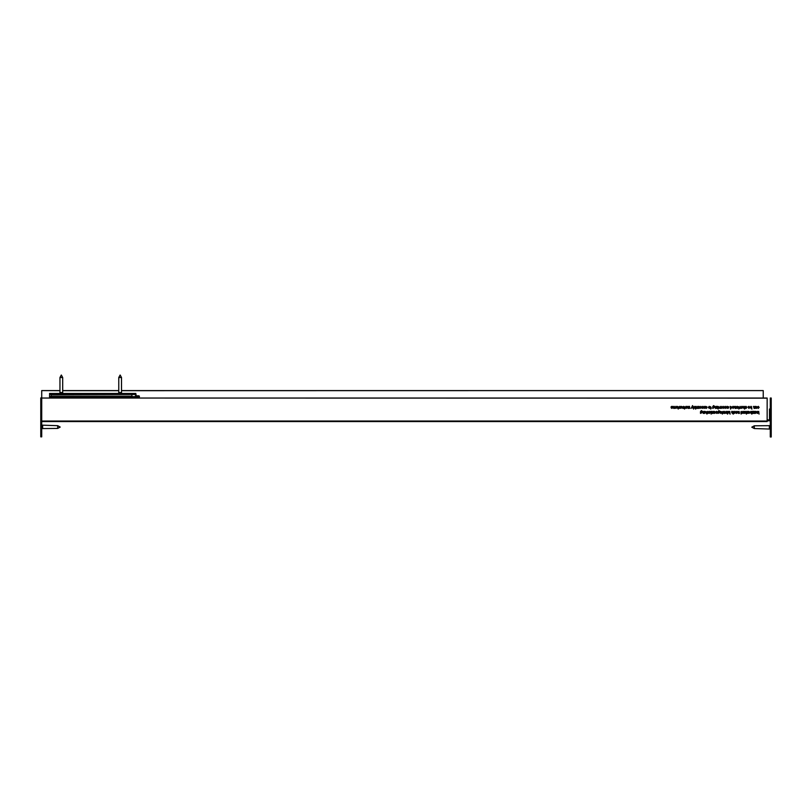 <?xml version="1.0" encoding="UTF-8"?>
<svg xmlns="http://www.w3.org/2000/svg" width="812" height="812" viewBox="0 0 812 812"><rect width="100%" height="100%" fill="white"/><g stroke="black" fill="none" stroke-linecap="round" stroke-linejoin="round"><path stroke-width="1.22" d="M746.035 411.369L746.38 414.12L746.035 412.658L744.807 413.379L745.578 412.628L744.766 411.369L745.832 412.384L746.035 411.369M752.156 411.369L753.881 411.369L752.683 413.095L753.769 413.379L752.186 413.379L753.445 411.654L752.156 411.369M710.815 411.369L711.16 414.12L710.815 411.369M722.172 411.654L722.954 413.064L722.355 414.069L722.172 411.654M718.914 410.598L719.696 411.227L718.904 410.913L718.366 411.623L719.736 412.384L718.011 413.379L718.011 411.664L718.914 410.598M755.536 411.369L757.139 411.826L757.16 413.379L756.408 411.654L755.536 413.379L755.536 411.369M733.084 406.65L732.221 406.924L733.094 406.325L734.038 407.35L733.114 408.406L732.211 407.37L733.683 407.279L733.084 406.65M716.052 406.365L716.407 408.375L715.443 408.406L714.783 406.365L715.545 408.091L716.052 406.365M710.53 406.65L711.302 408.05L710.703 409.055L710.53 406.65M720.274 406.365L720.63 408.375L719.899 408.406L720.274 406.365M748.39 411.369L749.872 411.907L748.532 412.638L749.841 412.811L748.928 413.409L748.167 412.973L748.39 411.369M727.278 406.365L728.76 406.893L727.42 407.634L728.719 407.807L727.816 408.406L727.055 407.969L727.278 406.365M723.857 406.65L723.025 407.066L723.847 406.325L724.751 407.36L723.847 408.406L723.056 407.776L723.847 408.091L724.395 407.37L723.857 406.65M737.306 406.65L736.443 406.924L737.316 406.325L738.26 407.35L737.337 408.406L736.433 407.37L737.905 407.279L737.306 406.65M693.255 406.365L693.6 409.106L693.255 406.365M705.537 406.365L707.008 406.893L705.679 407.634L706.978 407.807L706.064 408.406L705.303 407.969L705.537 406.365M702.167 406.325L702.999 406.995L701.73 406.934L702.959 407.827L702.248 408.406L701.487 407.847L702.573 407.756L701.375 406.964L702.167 406.325M684.384 406.65L685.155 408.05L684.557 409.055L684.384 406.65M674.285 406.365L674.63 408.375L673.676 408.406L673.016 406.365L673.767 408.091L674.285 406.365M678.04 406.65L678.822 408.05L678.223 409.055L678.04 406.65M677.238 406.365L677.594 408.375L677.238 406.365M698.523 406.365L698.878 408.375L696.808 408.406L696.199 407.736L696.199 406.365L696.899 408.091L697.711 406.365L698.056 408.091L698.523 406.365M726.192 411.339L727.105 412.374L726.192 413.409L725.278 412.405L726.192 411.339M740.93 411.654L741.711 413.064L741.112 414.069L740.93 411.654M735.936 411.369L737.418 411.907L736.078 412.638L737.377 412.811L736.474 413.409L735.702 412.973L735.936 411.369M714.012 411.369L715.494 411.907L714.154 412.638L715.453 412.811L714.55 413.409L713.778 412.973L714.012 411.369M681.035 406.365L682.638 406.822L682.659 408.375L681.907 406.65L681.035 408.375L681.035 406.365M688.637 406.365L688.992 408.375L688.028 408.406L687.378 406.365L688.129 408.091L688.637 406.365M732.942 411.369L733.297 414.12L731.683 412.638L731.683 411.369L732.434 413.095L732.942 411.369M745.873 406.325L746.705 406.995L745.436 406.934L746.675 407.827L745.954 408.406L745.193 407.847L746.279 407.756L745.081 406.964L745.873 406.325M707.851 411.369L708.206 413.379L707.851 411.369M755.779 406.365L757.261 406.893L755.931 407.634L757.231 407.807L756.317 408.406L755.556 407.969L755.779 406.365M701.385 410.598L702.177 411.227L701.375 410.913L700.837 411.623L702.207 412.384L700.482 413.379L700.482 411.664L701.385 410.598M716.894 406.365L717.25 408.375L716.894 406.365M751.526 406.67L751.882 409.106L750.156 407.401L750.988 406.325L751.526 406.67M738.605 406.65L739.387 408.05L738.788 409.055L738.605 406.65M741.772 406.325L742.696 407.37L741.772 408.406L740.859 407.401L741.772 406.325M704.684 411.369L706.288 411.826L706.308 413.379L705.557 411.654L704.684 413.379L704.684 411.369M41.716 421.022L767.147 421.022L767.147 398.042L41.716 398.042L767.147 398.154M41.716 398.042L40.773 397.921L40.773 420.393L41.716 420.393L41.716 398.154M758.702 411.369L759.047 414.12L758.702 412.658L757.474 413.379L758.246 412.628L757.434 411.369L758.499 412.384L758.702 411.369M706.765 411.654L707.536 413.064L706.937 414.069L706.765 411.654M744.35 406.365L744.695 409.106L743.082 407.634L743.082 406.365L743.843 408.091L744.35 406.365M740.128 406.365L740.473 408.375L739.752 408.406L740.128 406.365M754.693 406.365L755.048 408.375L754.084 408.406L753.424 406.365L754.175 408.091L754.693 406.365M703.842 411.369L704.197 413.379L703.233 413.409L702.573 411.369L703.334 413.095L703.842 411.369M758.276 406.65L757.434 407.066L758.266 406.325L759.159 407.36L758.266 408.406L757.474 407.776L758.256 408.091L758.814 407.37L758.276 406.65M748.918 406.65L748.055 406.924L748.928 406.325L749.872 407.35L748.948 408.406L748.045 407.37L749.517 407.279L748.918 406.65M729.744 411.369L730.13 414.12L728.811 411.785L727.491 414.12L727.491 411.369L727.877 413.694L728.608 411.369L729.744 413.694L729.744 411.369M686.15 406.325L686.982 406.995L685.724 406.934L686.952 407.827L686.241 408.406L685.47 407.847L686.566 407.756L685.369 406.964L686.15 406.325M689.489 406.365L689.835 408.375L689.489 406.365M679.766 406.65L678.923 407.066L679.756 406.325L680.649 407.36L679.756 408.406L678.964 407.776L679.745 408.091L680.304 407.37L679.766 406.65M712.926 411.369L713.271 413.379L712.307 413.409L711.657 411.369L712.408 413.095L712.926 411.369M734.413 411.654L733.581 412.08L734.403 411.339L735.307 412.364L734.403 413.409L733.612 412.78L734.403 413.095L734.951 412.374L734.413 411.654M739.072 411.369L739.417 413.379L738.453 413.409L737.803 411.369L738.555 413.095L739.072 411.369M724.537 411.369L724.883 413.379L723.928 413.409L723.269 411.369L724.02 413.095L724.537 411.369M695.366 406.67L695.711 409.106L693.986 407.401L694.828 406.325L695.366 406.67M675.939 406.325L676.853 407.37L675.939 408.406L675.026 407.401L675.939 406.325M671.798 406.325L672.63 406.995L671.362 406.934L672.59 407.827L671.879 408.406L671.118 407.847L672.204 407.756L671.006 406.964L671.798 406.325M683.572 406.365L683.927 408.375L683.196 408.406L683.572 406.365M700.147 406.65L699.274 406.924L700.157 406.325L701.101 407.35L700.167 408.406L699.264 407.37L700.746 407.279L700.147 406.65M704.065 406.325L704.897 406.995L703.628 406.934L704.867 407.827L704.156 408.406L703.385 407.847L704.471 407.756L703.283 406.964L704.065 406.325M692.545 405.594L692.971 408.375L692.068 406.832L691.154 408.375L692.545 405.594M735.692 406.365L736.037 408.375L735.083 408.406L734.424 406.365L735.175 408.091L735.692 406.365M721.929 406.325L722.842 407.37L721.929 408.406L721.015 407.401L721.929 406.325M725.755 406.65L724.923 407.066L725.745 406.325L726.649 407.36L725.745 408.406L724.954 407.776L725.745 408.091L726.293 407.37L725.755 406.65M747.304 411.369L747.659 413.379L746.928 413.409L747.304 411.369M717.747 406.365L719.462 407.37L718.64 408.406L718.092 408.091L718.092 409.106L717.747 406.365M709.262 406.325L710.175 407.37L709.262 408.406L708.348 407.401L709.262 406.325M713.596 405.594L714.387 406.223L713.596 405.909L713.048 406.609L714.418 407.37L712.703 408.375L712.703 406.66L713.596 405.594M730.201 406.365L731.927 407.37L731.094 408.406L730.556 408.091L730.556 409.106L730.201 406.365M716.651 411.654L715.788 411.938L716.661 411.339L717.605 412.354L716.671 413.409L715.768 412.374L717.25 412.283L716.651 411.654M720.346 411.369L721.827 411.907L720.488 412.638L721.787 412.811L720.883 413.409L720.122 412.973L720.346 411.369M709.475 411.654L708.602 411.938L709.475 411.339L710.419 412.354L709.495 413.409L708.592 412.374L710.074 412.283L709.475 411.654M751.526 411.674L751.882 414.12L750.156 412.405L750.988 411.339L751.526 411.674M742.026 411.369L742.381 413.379L742.026 411.369M743.64 411.654L742.777 411.938L743.65 411.339L744.594 412.354L743.67 413.409L742.767 412.374L744.239 412.283L743.64 411.654M754.693 411.369L755.048 413.379L754.318 413.409L754.693 411.369M767.147 421.022L767.147 421.57L41.716 421.57M744.239 412.608L743.112 412.608L744.239 412.608M751.526 412.384L751.019 411.654L750.501 412.374L751.009 413.095L751.526 412.384M710.074 412.608L708.947 412.608L710.074 412.608M720.488 412.323L721.472 411.928L720.488 412.323M717.25 412.608L716.123 412.608L717.25 412.608M719.381 412.405L718.874 411.684L718.366 412.394L718.884 413.095L719.381 412.405M731.571 407.37L731.054 406.65L730.556 407.34L731.074 408.091L731.571 407.37M733.683 407.594L732.556 407.594L733.683 407.594M714.073 407.401L713.565 406.68L713.048 407.391L713.565 408.091L714.073 407.401M709.83 407.37L709.262 406.65L708.703 407.38L709.262 408.091L709.83 407.37M719.117 407.37L718.6 406.65L718.092 407.34L718.61 408.091L719.117 407.37M748.532 412.323L749.517 411.928L748.532 412.323M727.42 407.319L728.405 406.913L727.42 407.319M722.497 407.37L721.929 406.65L721.371 407.38L721.929 408.091L722.497 407.37M737.905 407.594L736.778 407.594L737.905 407.594M705.669 407.319L706.653 406.913L705.669 407.319M700.746 407.594L699.619 407.594L700.746 407.594M676.497 407.37L675.939 406.65L675.371 407.38L675.939 408.091L676.497 407.37M695.366 407.38L694.859 406.65L694.341 407.37L694.849 408.091L695.366 407.38M726.75 412.374L726.192 411.654L725.623 412.384L726.192 413.095L726.75 412.374M736.078 412.323L737.063 411.928L736.078 412.323M714.154 412.323L715.139 411.928L714.154 412.323M749.517 407.594L748.39 407.594L749.517 407.594M755.921 407.319L756.906 406.913L755.921 407.319M701.862 412.405L701.345 411.684L700.837 412.394L701.355 413.095L701.862 412.405M751.526 407.38L751.019 406.65L750.501 407.37L751.009 408.091L751.526 407.38M742.341 407.37L741.772 406.65L741.214 407.38L741.772 408.091L742.341 407.37M41.716 397.921L41.716 390.592L59.956 390.684M763.229 398.042L763.229 390.592L121.516 390.684M118.765 390.684L62.697 390.684M771.227 398.042L771.227 436.978L770.283 436.978L770.283 398.042L771.227 398.042M767.147 419.997L769.502 419.763L769.502 409.015L770.283 409.015M769.502 418.434L770.283 418.434M770.283 419.763A1.015 1.015 0 0 1 769.258 420.778L767.147 420.778M40.773 436.856L40.773 427.061L41.716 427.061L41.716 436.856L40.773 436.856M40.773 420.393L40.773 427.061M41.716 420.393L41.716 427.061M57.693 425.681L60.21 427.061L57.693 428.431L57.693 425.681L41.716 425.153M40.773 429.802L40.773 424.311M57.693 428.431L42.102 428.574L42.102 425.539M754.307 428.543L751.79 427.173L754.307 425.803L754.307 428.543L770.283 429.081M771.227 424.432L771.227 429.924M754.307 425.803L769.898 425.661L769.898 428.695M49.562 395.251L49.562 398.042M135.827 396.195L137.401 396.195L137.401 397.494L138.964 397.494L49.562 397.494L127.778 397.809A1.096 1.096 0 0 0 127.697 398.042M131.909 397.017L135.431 397.494L135.827 394.47L135.827 397.098L139.359 397.098L139.359 396.195L137.401 396.195L138.964 395.809L135.827 395.809L136.061 394.703A1.259 1.259 0 0 0 135.827 393.972M49.562 396.632L51.126 396.632M49.562 394.47L51.126 394.084M135.827 394.47L51.126 394.703L51.126 393.455L49.562 393.455L49.562 394.084L50.74 394.084L50.74 393.455M131.909 394.084L131.909 393.455L135.827 393.455L135.431 396.632L131.909 396.632M128.773 397.494A0.782 0.782 0 0 0 128.022 398.042A0.782 0.782 0 0 1 128.773 397.494A0.782 0.782 0 0 0 128.022 398.042A0.782 0.782 0 0 1 128.773 397.494L127.778 397.494M131.909 394.703L131.909 397.454L51.126 397.454L51.126 394.703M132.529 394.084L132.529 393.455L51.126 393.455M118.765 377.529L120.146 375.022L121.516 377.529L118.765 377.529L118.765 392.582A1.096 1.096 0 0 1 118.623 393.13L118.298 393.455M121.983 393.455L118.623 393.13M121.658 393.13A1.096 1.096 0 0 1 121.516 392.582L118.765 392.582M121.516 377.529L121.516 392.582M59.956 377.529L61.326 375.022L62.697 377.529L59.956 377.529L59.956 392.582A1.096 1.096 0 0 1 59.804 393.13L59.479 393.455M63.163 393.455L59.804 393.13M62.839 393.13A1.096 1.096 0 0 1 62.697 392.582L59.956 392.582M62.697 377.529L62.697 392.582M771.227 427.173L770.283 427.173M42.65 428.431L42.65 425.681M769.35 425.803L769.35 428.543M49.948 398.042L49.948 397.494M49.562 397.017L51.126 397.017M135.431 397.494L131.909 397.098M51.126 397.098L49.562 397.098M131.909 396.195L51.126 396.195M763.229 390.592L121.516 390.592M118.765 390.592L62.697 390.592M59.956 390.592L41.716 390.592"/></g></svg>
